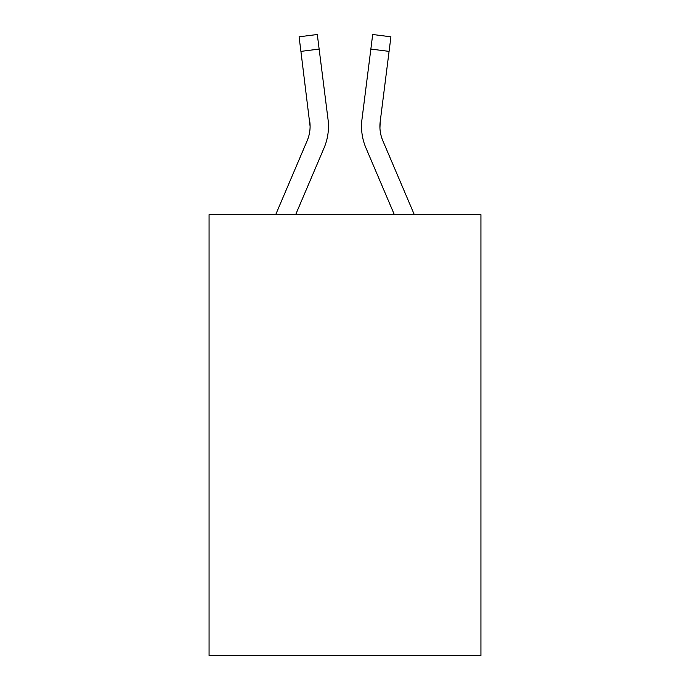 <?xml version="1.0" encoding="UTF-8"?>
<svg xmlns="http://www.w3.org/2000/svg" width="690" height="690" viewBox="0 0 690 690"><rect width="100%" height="100%" fill="white"/><g stroke="black" fill="none" stroke-linecap="round" stroke-linejoin="round"><path stroke-width="1.03" d="M480.93 214.659L480.93 655.5L209.07 655.5L209.07 214.659L480.93 214.659M324.067 147.927L295.648 214.659L324.067 147.927A55.105 55.105 0 0 0 328.035 119.43L319.142 49.076L300.918 51.379L299.081 36.803L317.305 34.5L319.142 49.076M328.406 129.013L328.466 126.313M327.759 117.231L328.035 119.43L327.759 117.231M365.933 147.927L394.352 214.659L365.933 147.927A55.105 55.105 0 0 1 361.965 119.43L372.695 34.5L390.92 36.803L389.082 51.379L370.858 49.076M379.94 128.133L380.19 121.733L379.94 128.133L380.19 121.733L379.94 128.133L380.19 121.733L379.94 128.133L380.19 121.733L379.94 128.133L380.19 121.733L379.94 128.133L380.19 121.733L379.94 128.133L380.19 121.733L379.94 128.133L380.19 121.733L379.94 128.133L380.19 121.733L389.082 51.379M414.311 214.659L382.838 140.734A36.734 36.734 0 0 1 379.897 126.408L380.19 121.733L379.897 126.408A36.734 36.734 0 0 0 382.838 140.734A36.734 36.734 0 0 1 379.897 126.408A36.734 36.734 0 0 0 382.838 140.734A36.734 36.734 0 0 1 379.897 126.408A36.734 36.734 0 0 0 382.838 140.734A36.734 36.734 0 0 1 379.897 126.408A36.734 36.734 0 0 0 382.838 140.734A36.734 36.734 0 0 1 379.897 126.408M275.69 214.659L307.162 140.734A36.734 36.734 0 0 0 310.103 126.408L300.918 51.379M307.162 140.734A36.734 36.734 0 0 0 310.103 126.408A36.734 36.734 0 0 1 307.162 140.734A36.734 36.734 0 0 0 310.103 126.408A36.734 36.734 0 0 1 307.162 140.734A36.734 36.734 0 0 0 310.103 126.408A36.734 36.734 0 0 1 307.162 140.734A36.734 36.734 0 0 0 310.103 126.408L309.81 121.733A36.734 36.734 0 0 1 307.162 140.734M382.838 140.734A36.734 36.734 0 0 1 380.19 121.733M361.595 129.03L361.534 126.313"/></g></svg>
